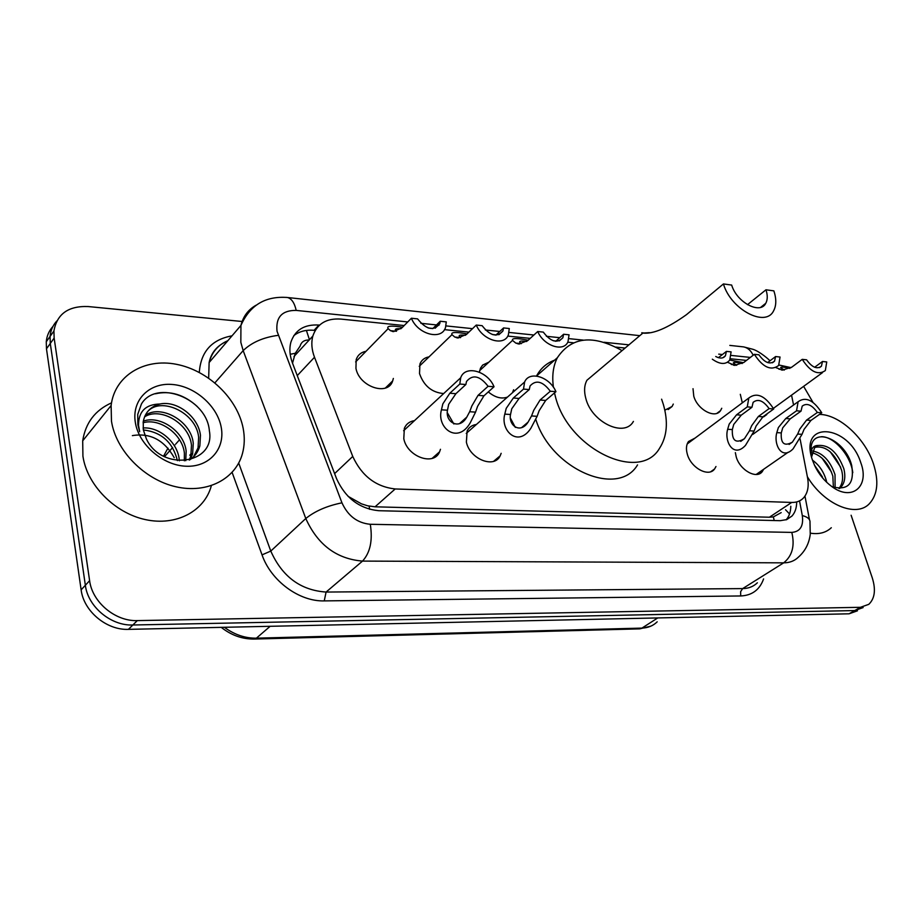<?xml version="1.0" encoding="UTF-8"?>
<svg xmlns="http://www.w3.org/2000/svg" width="923" height="923" viewBox="0 0 923 923"><rect width="100%" height="100%" fill="white"/><g stroke="black" fill="none" stroke-linecap="round" stroke-linejoin="round"><path stroke-width="1.38" d="M715.971 466.519L714.598 468.965C708.772 477.537 691.015 468.065 687.347 454.278C685.858 449.04 686.239 444.794 688.466 441.54L695.1 438.056M501.154 453.32L500.162 455.824C494.324 468.884 469.865 459.146 466.38 442.129L467.13 430.96C469.011 427.222 472.103 425.065 476.395 424.476M440.467 449.293L439.602 451.785C434.041 466.403 407.17 456.793 403.789 438.69L404.355 428.295C406.247 423.934 409.627 421.384 414.485 420.646M763.644 469.276L762.225 471.676C756.525 479.452 739.934 470.153 736.242 456.966L735.343 452.628M443.686 393.556C431.918 392.563 423.865 385.918 419.515 373.584L419.942 363.927C421.615 359.97 424.638 357.616 429.033 356.866M393.348 378.453L392.679 380.911C388.006 396.452 359.22 386.841 355.943 368.346L356.197 359.532C357.836 354.974 361.112 352.228 366.027 351.294M673.294 404.066L672.117 406.466L664.837 410.17M513.626 389.76L512.427 392.736M507.477 397.098C501.431 399.221 495.04 397.49 488.29 391.906M721.751 408.266L720.505 410.643C715.106 419.1 697.43 409.662 693.773 396.209L693.023 388.698M767.486 413.516L762.467 417.173M742.323 402.843L740.304 394.317M793.561 405.012L791.542 395.159M309.217 339.999C304.371 339.86 301.336 341.902 300.113 346.09L295.268 353.278L292.522 363.154M348.063 496.332L361.435 503.831L367.585 505.792L375.061 506.808L769.39 517.226L773.37 516.903L781.181 512.611M404.193 325.542L340.737 319.07C326.35 318.147 317.05 323.811 312.839 336.064C311.086 342.595 311.639 349.655 314.501 357.259L352.748 456.447C361.781 475.991 375.926 486.825 395.194 488.959L791.726 502.447C796.653 502.562 800.61 501.016 803.61 497.82C807.775 492.986 809.09 486.271 807.544 477.653L800.079 438.875M746.465 360.408L730.451 358.782M718.555 357.57L717.886 357.501M625.125 348.052L615.883 347.106M573.264 342.768L567.772 342.202M556.027 341.014L553.165 340.714M530.206 338.383L507.754 336.087M496.113 334.911L492.363 334.518M468.884 332.13L444.448 329.638M432.922 328.473L428.203 327.988M479.383 372.165L480.456 368.219L482.648 365.093L488.855 362.162M434.802 456.043L436.441 456.008M851.11 515.242L872.316 577.994C875.962 589.797 874.796 598.577 868.808 604.323L860.432 607.311L137.308 620.602C115.387 621.525 92.254 602.269 89.612 580.671L54.145 338.072L53.915 331.011C56.961 313.935 68.394 305.79 88.204 306.551L242.103 321.492M803.633 386.356L812.932 402.29M863.12 607.576L854.733 610.565L132.843 624.998C111.002 625.956 87.962 606.803 85.354 585.274L50.292 343.46L50.073 336.422C50.638 330.411 52.876 325.277 56.788 321.019C52.876 325.277 50.638 330.411 50.073 336.422L50.292 343.46L85.354 585.274C87.962 606.803 111.002 625.956 132.843 624.998L854.733 610.565L863.12 607.576M319.543 325.104L318.92 325.046C304.394 324.181 295.025 329.938 290.849 342.318C289.164 348.698 289.695 355.574 292.441 362.947L336.526 478.622C345.433 498.062 359.497 508.758 378.73 510.707L780.189 520.687L786.742 519.603L791.911 516.095C795.003 512.703 796.584 508.135 796.676 502.389M293.814 335.614C299.306 331.38 306.055 329.615 314.074 330.319L315.204 330.434M790.803 506.266C790.699 511.93 789.142 516.453 786.119 519.834M857.467 610.807L849.079 613.807L128.435 629.359C106.641 630.351 83.705 611.291 81.132 589.843L46.473 348.802L46.265 341.787C46.831 335.799 49.069 330.676 52.957 326.43M819.462 414.415C839.215 414.462 864.816 437.906 873.32 463.45C879.054 481.114 877.738 494.532 869.351 503.727C856.071 518.034 824.008 504.535 807.371 476.741M838.938 488.475C842.618 483.929 843.518 477.849 841.626 470.234C834.934 453.147 826.108 445.497 815.136 447.286M839.561 488.498L840.622 487.586C844.741 483.121 845.814 476.856 843.841 468.769C837.553 452.328 828.969 444.551 818.09 445.474L814.571 447.863L811.559 457.035M833.4 487.24L832.823 476.06C828.496 463.219 821.574 455.443 812.055 452.72M835.096 487.794L835.015 474.607C830.158 460.692 822.681 452.835 812.598 451.035M826.72 482.314L826.27 480.387C823.674 471.618 819.082 464.88 812.482 460.185M823.028 478.437L814.363 464.927M832.05 486.709C848.064 490.828 854.617 483.756 851.698 465.469C845.653 440.34 814.709 426.645 811.248 445.901L810.913 454.116M860.813 462.758C869.835 486.444 851.952 501.87 831.669 486.433C824.458 481.102 818.793 474.145 814.651 465.561L812.448 460.081C798.314 419.896 848.791 423.922 860.813 462.758M811.098 455.039C810.856 448.693 813.186 445.509 818.09 445.474M831.311 527.725C825.958 532.721 818.989 534.532 810.371 533.171M822.416 476.914L814.374 464.973M831.531 472.149L822.116 458.235M840.68 467.246L830.215 451.739M852.783 472.68C850.81 455.501 833.792 436.256 821.332 436.706M723.436 283.938C730.774 309.447 765.467 327.757 773.543 310.936C776.405 305.675 776.52 298.994 773.878 290.872L765.975 289.787C767.74 295.245 767.671 299.756 765.767 303.298C760.31 314.858 736.692 302.409 731.674 285.069L723.436 283.938L686.516 314.628C667.721 328.057 653.161 334.207 642.858 333.088L649.457 332.661M765.975 289.787L747.48 304.671M594.885 373.55L586.936 380.253C584.271 385.203 583.89 391.237 585.793 398.344C591.574 422.33 624.513 437.952 633.42 421.407M661.606 399.186L663.337 404.366C668.356 421.857 667.11 436.475 659.599 448.197C639.674 483.237 567.599 448.716 555.254 395.979L554.492 392.91M553.431 387.279C551.85 375.834 553.165 365.981 557.354 357.732C571.441 336.687 593.004 334.311 622.056 350.625M557.354 357.732L536.517 376.007C540.613 368.381 546.612 363.108 554.538 360.201M637.539 464.892C618.272 497.924 551.343 469.553 535.848 419.573M111.475 421.165L111.118 405.532C114.59 375.673 144.323 357.928 176.316 364.285C208.344 370.388 237.546 398.563 243.187 428.468C244.826 437.19 244.595 445.509 242.484 453.424C235.723 478.945 207.26 494.013 175.855 486.756C144.484 479.695 115.963 450.759 111.475 421.165M211.24 486.098C204.341 511.227 176.212 526.352 145.476 519.614C114.752 513.096 87.074 485.106 82.92 456.147L82.701 440.825C85.527 422.861 95.127 410.216 111.498 402.878M193.484 456.885L198.041 447.897L198.653 437.329C196.495 412.431 160.44 396.013 147.322 411.97M189.503 460.012C194.638 456.77 198.099 452.062 199.864 445.913L200.453 435.321C198.364 416.642 176.789 400.213 159.933 404.02C150.657 406.524 145.096 412.362 143.261 421.534L143.319 429.772L146.319 438.783C161.56 472.057 215.774 464.269 209.371 430.868C206.971 397.905 156.022 379.007 141.427 404.009L137.735 414.404L137.862 424.788L139.673 431.722L138.531 425.399C138.496 411.439 145.638 404.32 159.933 404.02M189.273 460.069L190.853 455.789L191.476 445.255C189.469 423.311 160.094 406.57 144.542 416.873M190.357 459.446L192.642 453.828L193.253 443.282C191.246 420.6 160.164 403.882 145.119 415.558M184.335 460.819L184.392 453.089C182.396 434.064 159.829 417.796 143.1 422.746M185.754 460.692L186.158 451.139C184.15 431.399 159.956 414.912 143.319 421.165M179.339 460.819L179.154 458.881C177.239 442.048 159.275 426.738 143.077 427.972M177.389 460.635C172.901 442.359 161.548 432.126 143.342 429.933M221.208 427.257C225.397 448.74 209.394 467.257 186.192 466.23C163.048 465.538 138.773 444.771 135.346 422.48C131.574 400.178 149.122 382.607 171.897 384.441C194.638 385.952 217.343 405.774 221.208 427.257M132.37 435.621C150.241 432.691 164.19 440.052 174.216 457.681M197.153 406.408C184.138 394.64 170.224 390.429 155.422 393.786M789.869 368.381C783.892 366.973 780.823 366.743 780.673 367.677L784.319 370.065M802.237 359.359L806.587 359.82C812.055 367.4 817.005 369.523 821.424 366.2L822.485 361.493L826.743 361.943L825.335 370.561C818.066 375.592 810.371 371.854 802.237 359.359L791.692 367.216L782.404 370.077L776.047 367.666M778.954 365.012L791.103 367.642M822.485 361.493L814.64 367.262M742.242 363.5C736.323 362.185 733.358 362.024 733.358 363.027L736.692 365.323M754.368 354.328L758.914 354.801C764.694 362.727 769.897 364.839 774.535 361.135L775.585 356.555L780.05 357.028L778.643 365.485C771.005 371.104 762.906 367.389 754.368 354.328L743.892 362.393L734.662 365.346L727.52 362.278M772.505 362.727L774.443 361.274M729.77 360.051L743.5 362.681M775.585 356.555L767.648 362.589M712.325 359.197C719.952 364.539 725.755 364.839 729.735 360.097L731.097 351.871L726.424 351.386L718.417 357.674M715.74 356.509C720.078 358.77 723.309 358.528 725.42 355.782L726.424 351.386M526.71 341.475C521.403 340.725 519.095 340.991 519.787 342.271L521.287 343.644L515.784 343.091L512.519 340.402C511.596 338.014 516.799 337.956 528.141 340.252M537.74 331.53L543.289 332.107C550.719 341.81 557.238 343.679 562.868 337.737L563.618 334.253L569.053 334.818L567.968 341.822C563.618 352.482 543.67 345.848 537.74 331.53L527.748 340.61L518.934 344.002L515.784 343.091M563.618 334.253L555.715 341.291M465.527 335.268C460.531 334.737 458.477 335.13 459.354 336.457L460.577 337.622L454.774 337.045L451.982 334.657C450.609 332.072 455.627 331.819 467.038 333.895M476.28 325.058L482.141 325.681C490.136 335.926 497.07 337.68 502.943 330.942L503.566 327.93L509.288 328.53L508.365 334.864C504.235 346.771 482.394 340.264 476.28 325.058L466.484 334.426L457.82 337.956L454.774 337.045M503.566 327.93L495.824 335.164M400.94 328.75C396.348 328.473 394.583 329.003 395.644 330.353L396.498 331.219M411.404 318.239L417.6 318.885C426.276 329.742 433.66 331.345 439.752 323.696L440.225 321.262L446.271 321.896L445.532 327.411C441.759 340.702 417.715 334.438 411.404 318.239L401.84 327.919L393.383 331.588L390.441 330.665L388.156 328.646C386.31 325.888 391.098 325.404 402.555 327.204M440.225 321.262L432.737 328.646M797.668 434.041L799.814 429.068L806.575 420.08L817.374 412.454C811.859 404.759 806.806 402.647 802.214 406.12L801.014 411.15L796.549 410.804L785.773 418.511L778.377 427.557L776.82 432.622C773.439 444.078 781.55 460.831 793.099 448.832L802.029 434.329L797.668 434.041L792.361 442.163C784.331 446.651 780.639 443.571 781.273 432.922L776.82 432.622M801.014 411.15L790.238 418.846L782.704 427.868L781.273 432.922M796.549 410.804L798.118 401.724C805.675 396.382 813.555 400.074 821.747 412.8L810.948 420.415L804.048 429.368L802.029 434.329M821.747 412.8L817.374 412.454M749.522 430.764L751.68 425.676L758.383 416.458L769.113 408.624C763.298 400.559 757.968 398.471 753.122 402.37L751.957 407.262L747.261 406.881L736.566 414.808L729.193 424.095L727.659 429.276C724.082 441.413 733.52 458.546 745.496 445.359L754.091 431.076L749.522 430.764L744.446 438.69C735.919 443.836 731.87 440.802 732.331 429.587L727.659 429.276M751.957 407.262L741.25 415.165L733.739 424.407L732.331 429.587M747.261 406.881L748.818 397.998C756.779 391.998 765.075 395.655 773.705 408.981L762.963 416.804L756.122 425.988L754.091 431.076M773.705 408.981L769.113 408.624M531.544 415.938L533.736 410.297L540.059 400.028L550.304 391.237C542.724 381.257 535.975 379.503 530.067 385.941L529.26 389.564L523.503 389.102L513.338 398.009L506.219 408.358L504.8 414.115C500.081 430.314 517.918 448.024 530.84 428.307L537.117 416.319L531.544 415.938L528.071 422.134C520.353 434.283 508.296 425.468 510.511 414.508L504.8 414.115M529.26 389.564L519.072 398.448L511.78 408.751L510.511 414.508M515.322 427.395L510.65 418.569M523.503 389.102L524.622 381.995C529.271 370.365 549.854 376.896 555.934 391.675L545.666 400.444L539.159 410.689L537.117 416.319M555.934 391.675L550.304 391.237M469.669 411.727L471.861 405.935L478.045 395.356L488.094 386.287C479.868 375.707 472.68 374.103 466.507 381.476L465.873 384.522L459.792 384.037L449.836 393.233L442.832 403.893L441.448 409.812C436.337 427.568 457.45 444.805 470.153 422.988L475.553 412.131L469.669 411.727L466.796 417.115C459.25 430.533 445.117 422.238 447.47 410.216L441.448 409.812M465.873 384.522L455.893 393.694L448.693 404.309L447.47 410.216M453.874 423.992L447.54 413.077M459.792 384.037L460.704 377.761C465.065 364.677 487.771 371 494.036 386.76L483.952 395.805L477.583 406.339L475.553 412.131M494.036 386.76L488.094 386.287M290.191 354.282L295.268 353.278M774.201 520.549L773.37 516.903M785.519 509.738L789.546 513.961M369.638 509.323L369.119 506.127M309.447 339.745L306.413 330.434M769.39 517.226L791.726 502.447M375.061 506.808L395.194 488.959M334.611 473.603L352.748 456.447M297.264 375.603L314.501 357.259M742.265 346.748L743.638 346.898C747.688 347.717 750.872 350.498 753.18 355.24M407.735 321.942L296.202 310.405C282.046 310.255 275.654 317.2 277.027 331.219L341.96 502.827C347.925 515.899 357.363 523.053 370.296 524.287L791.807 532.398C800.183 531.717 803.679 526.11 802.306 515.576L799.537 500.877M802.306 515.576C807.74 516.972 810.302 519.28 809.99 522.487L810.256 534.336C809.056 543.624 805.098 551.227 798.395 557.146C794.553 560.919 789.638 562.811 783.685 562.845L362.52 561.092C336.572 558.957 317.662 544.766 305.79 518.518L243.176 350.602L240.834 342.364L240.938 325.427C243.176 316.358 248.229 309.62 256.098 305.201M214.921 382.837L243.176 350.602C251.725 342.387 263.413 337.299 278.238 335.337M763.598 578.906C759.71 589.762 752.083 595.45 740.719 595.958L324.25 600.896C299.306 601.681 271.05 580.982 262.028 554.873L232.123 472.426M199.299 372.419C200.81 351.732 211.713 339.537 232.008 335.834M860.432 607.311L849.079 613.807M54.145 338.072L46.473 348.802M89.612 580.671L81.132 589.843M137.308 620.602L128.435 629.359M791.807 532.398C794.991 545.758 792.28 555.9 783.685 562.845L742.646 588.597C748.565 588.493 753.48 586.555 757.368 582.794M227.877 340.668C218.105 344.856 211.863 352.148 209.129 362.531L208.667 378.095M341.96 502.827C327.042 505.85 314.985 511.077 305.79 518.518L270.785 551.077C282.161 576.633 300.586 590.305 326.084 592.058L742.646 588.597L740.627 591.666L740.719 595.958M238.699 463.046L270.785 551.077L262.028 554.873M370.296 524.287C372.823 540.417 370.227 552.681 362.52 561.092L326.084 592.058L324.25 600.896M750.353 357.42L731.247 355.436M722.421 354.524L718.729 354.144M628.921 344.844L604.057 342.271M583.255 340.114L568.949 338.637M559.765 337.691L546.404 336.307M533.909 335.014L509.092 332.442M499.781 331.472L485.325 329.984M472.518 328.657L445.959 325.9M439.036 325.184L438.31 325.115M436.51 324.931L420.865 323.304M286.268 297.379L287.503 297.506C291.587 298.579 294.483 302.882 296.202 310.405M314.074 330.319L318.92 325.046M221.232 627.352C231.304 635.289 242.288 639.189 254.16 639.062L256.398 638.162L641.947 628.101L639.339 628.875L254.483 639.051M224.358 627.282C234.442 634.689 245.126 638.324 256.398 638.162L270.151 626.302M657.741 617.937L641.947 628.101C648.05 627.882 653.138 625.794 657.199 621.825M167.974 448.116L163.521 456.193M189.734 455.212L191.361 453.424M778.954 369.2L783.269 369.627M731.247 364.47L735.769 364.92M390.441 330.665L396.371 331.253M790.238 418.846L785.773 418.511M810.948 420.415L806.575 420.08M741.25 415.165L736.566 414.808M762.963 416.804L758.383 416.458M519.072 398.448L513.338 398.009M545.666 400.444L540.059 400.028M455.893 393.694L449.836 393.233M483.952 395.805L478.045 395.356M714.598 468.965L710.802 471.688M500.162 455.824L493.632 461.315M439.602 451.785L432.16 458.373M762.225 471.676L758.891 473.984M392.679 380.911L385.376 388.041M672.117 406.466L668.125 409.57M720.505 410.643L716.986 413.285M766.782 414.565L763.667 416.838M293.999 356.486L312.839 336.064M769.955 360.824C769.886 360.339 759.883 351.455 752.983 349.309L743.638 346.898L729.828 345.398M53.915 331.011L46.265 341.787M639.824 335.66L287.503 297.506C265.466 295.81 249.948 305.109 240.938 325.427L209.129 362.531C211.217 352.448 217.367 345.271 227.566 341.025M809.471 519.741L804.96 496.089M786.281 519.776L791.911 516.095M650.888 626.14L639.743 628.863M164.49 456.7L172.613 447.563M174.343 445.624L174.92 444.967M175.774 444.009L179.547 439.763M840.622 487.586L839.238 488.486M765.767 303.298L760.714 307.324M642.858 333.088L586.936 380.253M644.992 333.122L641.75 332.765M111.118 405.532L82.701 440.825M199.864 445.913L198.041 447.897M192.642 453.828L190.853 455.789M822.451 372.661L773.393 408.358M819.486 367.619L821.424 366.2M781.308 369.938L782.958 370.1M772.355 362.785L774.535 361.135M733.566 365.22L735.204 365.381M722.94 357.72L725.42 355.782M512.519 340.402L479.637 370.642M559.257 340.945L562.868 337.737M517.907 343.875L519.441 344.025M457.785 337.956L458.373 337.403M451.982 334.657L419.238 366.327M498.87 334.749L502.943 330.942M456.827 337.83L458.327 337.98M388.156 328.646L355.632 361.92M435.171 328.207L439.752 323.696M392.413 331.461L393.867 331.599M789.096 444.436L792.361 442.163M798.118 401.724L752.707 434.456M788.254 452.201L756.133 474.491M740.719 441.39L744.446 438.69M748.818 397.998L687.197 443.951M521.657 427.58L528.071 422.134M433.787 456.931L435.298 456.873M524.622 381.995L466.253 433.406M459.469 423.657L466.796 417.115M460.704 377.761L403.605 430.729"/></g></svg>
